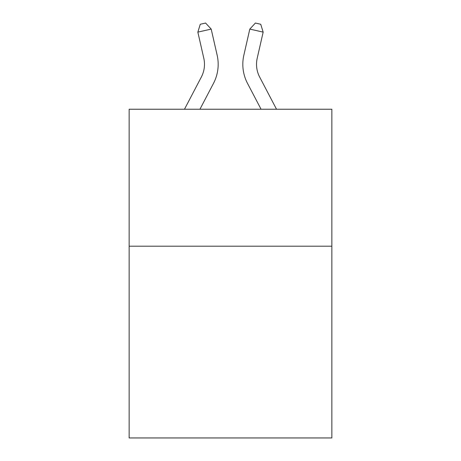 <?xml version="1.0" encoding="UTF-8"?>
<svg xmlns="http://www.w3.org/2000/svg" width="461" height="461" viewBox="0 0 461 461"><rect width="100%" height="100%" fill="white"/><g stroke="black" fill="none" stroke-linecap="round" stroke-linejoin="round"><path stroke-width="0.69" d="M331.851 246.203L331.851 437.95L129.149 437.95L129.149 109.245L331.851 109.245L331.851 246.203L129.149 246.203M217.148 55.193L211.196 29.083L217.148 55.193A41.087 41.087 0 0 1 213.483 83.389L199.936 109.245M276.525 109.245L259.652 77.033A27.395 27.395 0 0 1 257.209 58.236L263.156 32.126L249.804 29.083L243.852 55.193A41.087 41.087 0 0 0 247.517 83.389L261.064 109.245M184.475 109.245L201.348 77.033A27.395 27.395 0 0 0 203.791 58.236L197.844 32.126L200.264 24.266L205.606 23.05L211.196 29.083L197.844 32.126M201.348 77.033A27.395 27.395 0 0 0 203.791 58.236A27.395 27.395 0 0 1 201.348 77.033A27.395 27.395 0 0 0 203.791 58.236A27.395 27.395 0 0 1 201.348 77.033A27.395 27.395 0 0 0 203.791 58.236M259.652 77.033A27.395 27.395 0 0 1 257.209 58.236A27.395 27.395 0 0 0 259.652 77.033A27.395 27.395 0 0 1 257.209 58.236A27.395 27.395 0 0 0 259.652 77.033A27.395 27.395 0 0 1 257.209 58.236A27.395 27.395 0 0 0 259.652 77.033A27.395 27.395 0 0 1 257.209 58.236A27.395 27.395 0 0 0 259.652 77.033A27.395 27.395 0 0 1 257.209 58.236A27.395 27.395 0 0 0 259.652 77.033A27.395 27.395 0 0 1 257.209 58.236A27.395 27.395 0 0 0 259.652 77.033A27.395 27.395 0 0 1 257.209 58.236A27.395 27.395 0 0 0 259.652 77.033A27.395 27.395 0 0 1 257.209 58.236A27.395 27.395 0 0 0 259.652 77.033A27.395 27.395 0 0 1 257.209 58.236M263.156 32.126L260.736 24.266L255.394 23.05L249.804 29.083L243.852 55.193"/></g></svg>
